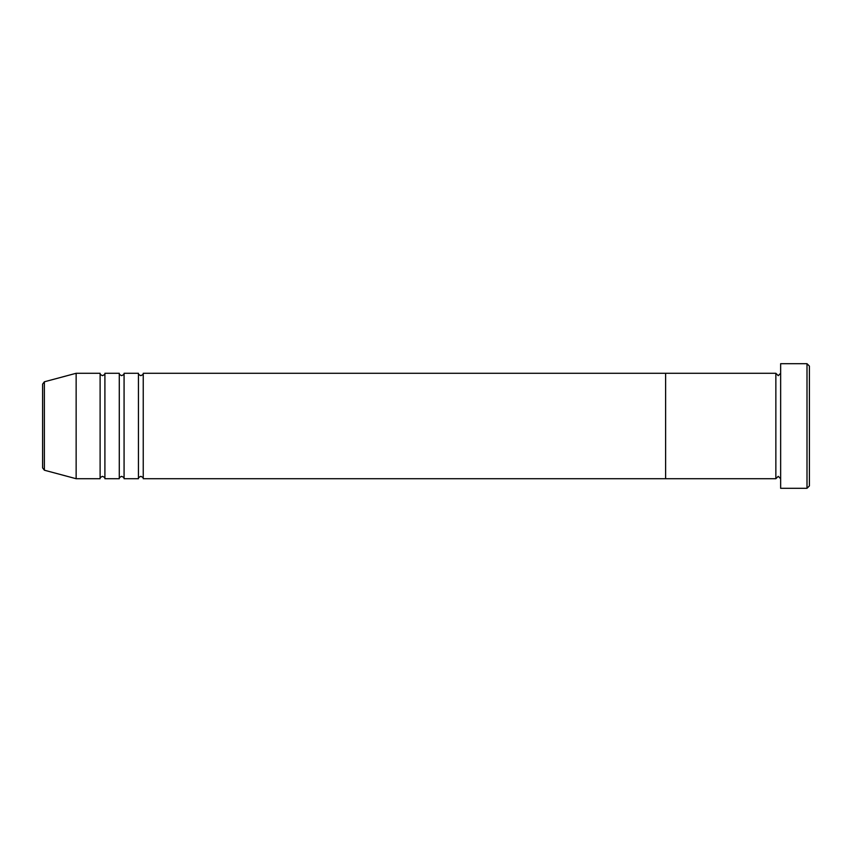 <?xml version="1.0" encoding="UTF-8"?>
<svg xmlns="http://www.w3.org/2000/svg" width="852" height="852" viewBox="0 0 852 852"><rect width="100%" height="100%" fill="white"/><g stroke="black" fill="none" stroke-linecap="round" stroke-linejoin="round"><path stroke-width="1.28" d="M807.004 363.697L809.4 366.094L809.4 485.906L807.004 488.302L807.004 363.697L780.645 363.697L780.645 488.302L807.004 488.302M775.852 373.282L775.852 478.717L665.625 478.717L665.625 426L665.625 478.717L143.243 478.717L143.243 373.282L665.625 373.282L665.625 426L665.625 373.282L775.852 373.282L778.249 375.679L780.645 373.282M138.45 373.282L138.45 478.717L124.072 478.717L124.072 373.282L138.45 373.282C137.992 373.921 138.791 374.72 140.846 375.679C142.902 374.72 143.7 373.921 143.243 373.282M119.28 373.282L119.28 478.717L104.902 478.717L104.902 373.282L119.28 373.282C118.822 373.921 119.621 374.72 121.676 375.679C123.732 374.72 124.53 373.921 124.072 373.282M100.11 373.282L100.11 478.717L76.147 478.717L76.147 373.282L100.11 373.282C99.652 373.921 100.451 374.72 102.506 375.679C104.562 374.72 105.36 373.921 104.902 373.282M42.6 426L42.6 467.886L42.6 384.114L44.379 381.792L44.379 470.208L42.6 467.886M780.645 478.717L778.249 476.321L775.852 478.717M44.379 470.208L76.147 478.717M44.379 381.792L76.147 373.282M100.11 478.717C99.652 478.078 100.451 477.28 102.506 476.321C104.562 477.28 105.36 478.078 104.902 478.717M119.28 478.717C118.822 478.078 119.621 477.28 121.676 476.321C123.732 477.28 124.53 478.078 124.072 478.717M138.45 478.717C137.992 478.078 138.791 477.28 140.846 476.321C142.902 477.28 143.7 478.078 143.243 478.717"/></g></svg>
